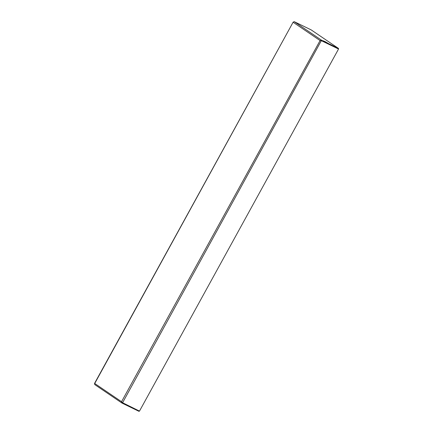 <?xml version="1.0" encoding="UTF-8"?>
<svg xmlns="http://www.w3.org/2000/svg" width="433" height="433" viewBox="0 0 433 433"><rect width="100%" height="100%" fill="white"/><g stroke="black" fill="none" stroke-linecap="round" stroke-linejoin="round"><path stroke-width="0.65" d="M320.415 40.713L321.346 40.605L338.325 48.848L338.536 48.458L321.557 40.215L320.09 40.556L321.562 40.772L338.541 49.021L139.486 411.101L122.23 402.549M321.346 40.605L321.557 40.215L294.202 21.65L311.175 29.893L338.536 48.458M323.63 41.216L323.105 40.772L325.237 41.692L328.458 43.56L323.63 41.216M301.141 25.027L296.313 22.684L301.141 25.027M121.873 402.982L94.697 384.542L94.719 383.497L94.692 383.979L94.719 383.497L121.549 401.705L122.057 403.107L139.036 411.35L139.237 410.982M293.747 21.899L294.202 21.65M94.464 383.557L293.211 22.029L94.719 383.497M122.166 402.479L121.549 401.705L320.09 40.556L293.26 22.348M122.507 402.858L321.346 40.626L338.541 49.021M121.96 403.047L122.393 402.777M94.697 384.542L121.954 403.047M121.873 401.862L122.209 402.679M320.961 40.507L321.237 40.642"/></g></svg>

